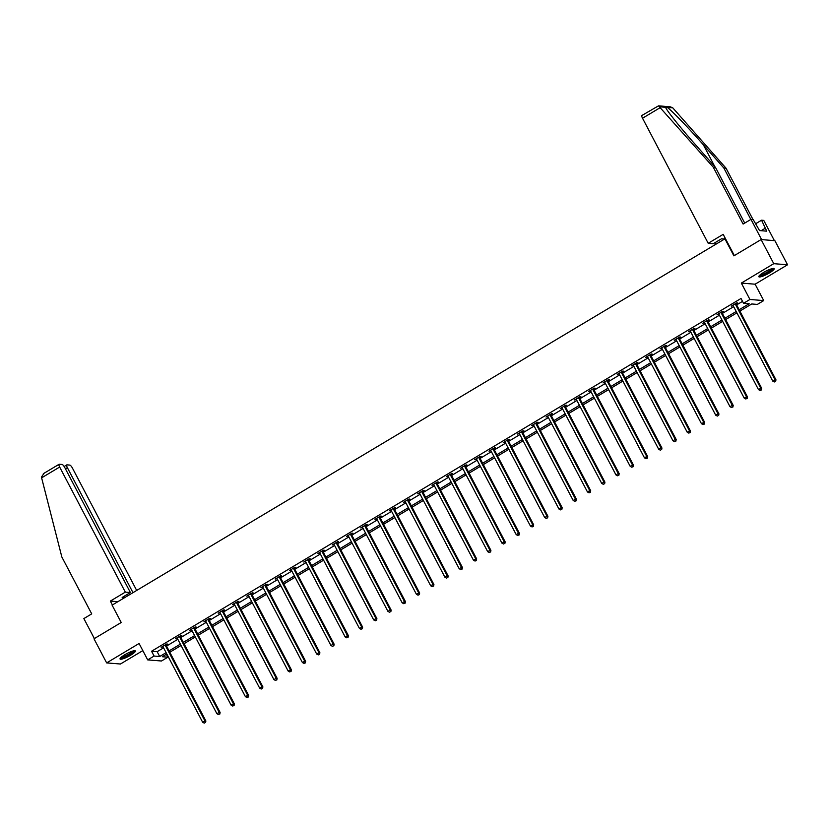 <?xml version="1.0" encoding="UTF-8"?>
<svg xmlns="http://www.w3.org/2000/svg" width="829" height="829" viewBox="0 0 829 829"><rect width="100%" height="100%" fill="white"/><g stroke="black" fill="none" stroke-linecap="round" stroke-linejoin="round"><path stroke-width="1.24" d="M130.609 655.221A8.653 1.627 152.3 0 0 135.365 650.962A8.653 1.627 152.3 0 0 124.796 654.744A8.653 1.627 152.3 0 0 120.05 659.003A8.653 1.627 152.3 0 0 130.609 655.221M769.405 272.938A8.653 1.627 152.3 0 0 774.151 268.689A8.653 1.627 152.3 0 0 763.592 272.472A8.653 1.627 152.3 0 0 758.836 276.731A8.653 1.627 152.3 0 0 769.405 272.938M166.36 654.288L167.872 657.169L161.479 661.003L147.686 659.884L154.09 656.06L159.676 656.516L166.111 652.661M725.396 238.545L112.102 605.139L121.221 622.496L93.998 638.796L106.651 662.899L120.443 664.019L142.826 650.62M724.764 238.493L733.883 255.86L761.105 239.56L774.887 240.679L787.55 264.783L773.768 263.674L741.333 283.083L749.934 299.476L763.727 300.595L757.333 304.419L751.737 303.963L739.872 311.072M741.333 283.083L755.115 284.202L787.55 264.783M755.115 284.202L763.727 300.595M761.105 239.56L773.768 263.674M739.167 309.725L749.136 303.756L743.54 303.3L741.012 298.481L151.552 651.242L157.147 651.687L163.582 647.832M166.546 646.06L177.831 639.304M180.795 637.532L192.09 630.776M195.053 629.004L206.338 622.247M209.302 620.475L220.587 613.719M223.55 611.947L234.845 605.191M237.809 603.419L249.094 596.662M252.057 594.89L263.353 588.134M266.306 586.362L277.601 579.606M280.565 577.834L291.849 571.077M294.813 569.305L306.108 562.549M309.072 560.777L320.357 554.021M323.32 552.238L334.605 545.492M337.569 543.71L348.864 536.954M351.828 535.182L363.112 528.425M366.076 526.653L377.361 519.897M380.324 518.125L391.62 511.369M394.583 509.597L405.868 502.84M408.832 501.068L420.127 494.312M423.08 492.54L434.375 485.784M437.339 484.012L448.624 477.255M451.587 475.483L462.883 468.727M465.836 466.955L477.131 460.199M480.095 458.427L491.379 451.67M494.343 449.898L505.638 443.142M508.602 441.37L519.887 434.614M522.85 432.831L534.135 426.075M537.099 424.303L548.394 417.547M551.358 415.775L562.642 409.018M565.606 407.246L576.891 400.49M579.854 398.718L591.15 391.962M594.113 390.19L605.398 383.433M608.362 381.661L619.657 374.905M622.61 373.133L633.905 366.377M636.869 364.605L648.154 357.848M651.117 356.076L662.412 349.32M665.376 347.548L676.661 340.792M679.625 339.02L690.909 332.263M693.873 330.491L705.168 323.735M708.132 321.953L719.417 315.207M722.38 313.424L733.665 306.668M736.629 304.896L742.525 301.373M736.225 303.818L737.696 302.927L736.774 302.854L731.292 306.139L733.137 305.663M721.966 312.346L723.448 311.466L722.515 311.383L717.033 314.668L718.888 314.191A1.109 1.047 -85.4 0 0 718.639 313.89L718.515 313.776M707.717 320.875L709.199 319.994L708.267 319.911L702.785 323.196L704.629 322.719A1.109 1.047 -85.4 0 0 704.391 322.419L704.267 322.305M693.469 329.403L694.94 328.522L694.008 328.439L688.526 331.724L690.381 331.248M679.21 337.931L680.692 337.051L679.759 336.968L674.278 340.253L676.132 339.776A1.109 1.047 -85.4 0 0 675.884 339.476L675.759 339.372M664.962 346.46L666.443 345.579L665.511 345.506L660.029 348.781L661.874 348.304M650.713 354.988L652.185 354.107L651.252 354.035L645.77 357.309L647.625 356.833M636.454 363.516L637.936 362.636L637.004 362.563L631.522 365.838L633.377 365.361M622.206 372.045L623.688 371.164L622.755 371.091L617.273 374.366L619.118 373.889M607.947 380.573L609.429 379.692L608.496 379.62L603.015 382.894L604.869 382.428A1.109 1.047 -85.4 0 0 604.621 382.128L604.496 382.014M593.699 389.112L595.181 388.221L594.248 388.148L588.766 391.423L590.621 390.956A1.109 1.047 -85.4 0 0 590.372 390.656L590.248 390.542M579.45 397.64L580.922 396.749L579.999 396.676L574.518 399.961L576.362 399.485M565.191 406.169L566.673 405.277L565.741 405.205L560.259 408.49L562.114 408.013A1.109 1.047 -85.4 0 0 561.865 407.713L561.741 407.599M550.943 414.697L552.425 413.806L551.492 413.733L546.01 417.018L547.865 416.541M536.695 423.225L538.166 422.334L537.233 422.262L531.752 425.546L533.607 425.07A1.109 1.047 -85.4 0 0 533.368 424.769L533.234 424.655M522.436 431.754L523.918 430.873L522.985 430.79L517.503 434.075L519.358 433.598A1.109 1.047 -85.4 0 0 519.109 433.298L518.985 433.184M508.187 440.282L509.669 439.401L508.737 439.318L503.255 442.603L505.099 442.126M493.939 448.81L495.41 447.929L494.478 447.847L488.996 451.131L490.851 450.655A1.109 1.047 -85.4 0 0 490.602 450.354L490.478 450.251M479.68 457.339L481.162 456.458L480.229 456.385L474.748 459.66L476.602 459.183M465.432 465.867L466.914 464.986L465.981 464.914L460.499 468.188L462.344 467.711M451.173 474.395L452.655 473.514L451.722 473.442L446.24 476.716L448.095 476.24M436.924 482.924L438.406 482.043L437.474 481.97L431.992 485.245L433.847 484.768M422.676 491.452L424.147 490.571L423.225 490.499L417.743 493.773L419.588 493.307A1.109 1.047 -85.4 0 0 419.35 492.996L419.215 492.892M408.417 499.991L409.899 499.099L408.966 499.027L403.485 502.301L405.34 501.835A1.109 1.047 -85.4 0 0 405.091 501.535L404.966 501.421M394.169 508.519L395.651 507.628L394.718 507.555L389.236 510.84L391.091 510.363M379.92 517.047L381.392 516.156L380.459 516.084L374.988 519.368L376.832 518.892A1.109 1.047 -85.4 0 0 376.594 518.591L376.459 518.477M365.662 525.576L367.143 524.684L366.211 524.612L360.729 527.897L362.584 527.42M351.413 534.104L352.895 533.213L351.962 533.14L346.481 536.425L348.325 535.948A1.109 1.047 -85.4 0 0 348.087 535.648L347.952 535.534M337.165 542.632L338.636 541.751L337.704 541.669L332.222 544.954L334.077 544.477A1.109 1.047 -85.4 0 0 333.838 544.176L333.704 544.062M322.906 551.161L324.388 550.28L323.455 550.197L317.973 553.482L319.828 553.005M308.657 559.689L310.139 558.808L309.207 558.725L303.725 562.01L305.569 561.534A1.109 1.047 -85.4 0 0 305.331 561.233L305.196 561.129M294.409 568.217L295.88 567.337L294.948 567.254L289.466 570.539L291.321 570.062M280.15 576.746L281.632 575.865L280.699 575.792L275.218 579.067L277.073 578.59A1.109 1.047 -85.4 0 0 276.824 578.29L276.699 578.186M265.902 585.274L267.384 584.393L266.451 584.321L260.969 587.595L262.814 587.119M251.643 593.802L253.125 592.922L252.192 592.849L246.71 596.124L248.565 595.647M237.395 602.331L238.876 601.45L237.944 601.377L232.462 604.652L234.317 604.175M223.146 610.869L224.618 609.978L223.695 609.906L218.214 613.18L220.058 612.714A1.109 1.047 -85.4 0 0 219.82 612.413L219.685 612.299M208.887 619.398L210.369 618.507L209.436 618.434L203.955 621.709L205.81 621.242M194.639 627.926L196.121 627.035L195.188 626.962L189.706 630.247L191.551 629.771A1.109 1.047 -85.4 0 0 191.312 629.47L191.188 629.356M180.39 636.454L181.862 635.563L180.929 635.491L175.447 638.776L177.302 638.299M166.132 644.983L167.613 644.092L166.681 644.019L161.199 647.304L163.054 646.827A1.109 1.047 -85.4 0 0 162.805 646.527L162.681 646.413M147.686 659.884L139.085 643.491L106.651 662.899M151.552 651.242L154.09 656.06M743.54 303.3L749.934 299.476M166.826 654.008L162.287 656.723L167.872 657.169M736.908 312.844L725.624 319.6M722.66 321.372L711.365 328.129M708.401 329.901L697.116 336.657M694.153 338.429L682.868 345.185M679.904 346.957L668.609 353.714M665.646 355.486L654.361 362.242M651.397 364.014L640.102 370.77M637.149 372.542L625.854 379.299M622.89 381.071L611.605 387.827M608.641 389.609L597.346 396.355M594.383 398.138L583.098 404.894M580.134 406.666L568.849 413.422M565.886 415.194L554.591 421.951M551.627 423.723L540.342 430.479M537.379 432.251L526.094 439.007M523.13 440.779L511.835 447.536M508.871 449.308L497.587 456.064M494.623 457.836L483.328 464.592M480.374 466.364L469.079 473.121M466.116 474.893L454.831 481.649M451.867 483.421L440.572 490.177M437.608 491.949L426.324 498.706M423.36 500.478L412.075 507.234M409.111 509.016L397.816 515.773M394.853 517.545L383.568 524.301M380.604 526.073L369.319 532.829M366.356 534.601L355.061 541.358M352.097 543.13L340.812 549.886M337.849 551.658L326.553 558.414M323.6 560.186L312.305 566.943M309.341 568.715L298.057 575.471M295.093 577.243L283.798 583.999M280.834 585.771L269.549 592.528M266.586 594.3L255.301 601.056M252.337 602.828L241.042 609.584M238.078 611.356L226.794 618.113M223.83 619.895L212.545 626.651M209.582 628.423L198.286 635.18M195.323 636.952L184.038 643.708M181.074 645.48L169.79 652.236M169.075 650.889L180.37 644.133M183.333 642.361L194.618 635.605M197.582 633.822L208.867 627.076M211.83 625.294L223.125 618.538M226.089 616.766L237.374 610.009M240.337 608.237L251.622 601.481M254.586 599.709L265.881 592.953M268.845 591.181L280.129 584.424M283.093 582.652L294.388 575.896M297.342 574.124L308.637 567.368M311.6 565.596L322.885 558.839M325.849 557.067L337.144 550.311M340.108 548.539L351.392 541.783M354.356 540.011L365.641 533.254M368.604 531.482L379.9 524.726M382.863 522.954L394.148 516.198M397.112 514.415L408.396 507.659M411.36 505.887L422.655 499.131M425.619 497.359L436.904 490.602M439.867 488.83L451.163 482.074M454.116 480.302L465.411 473.546M468.375 471.774L479.659 465.017M482.623 463.245L493.918 456.489M496.882 454.717L508.167 447.961M511.13 446.189L522.415 439.432M525.379 437.66L536.674 430.904M539.638 429.132L550.922 422.375M553.886 420.604L565.171 413.847M568.134 412.075L579.43 405.319M582.393 403.536L593.678 396.79M596.642 395.008L607.926 388.252M610.89 386.48L622.185 379.723M625.149 377.951L636.434 371.195M639.397 369.423L650.692 362.667M653.646 360.895L664.941 354.138M667.905 352.366L679.189 345.61M682.153 343.838L693.448 337.082M696.412 335.31L707.697 328.553M710.66 326.781L721.945 320.025M724.909 318.253L736.204 311.497M157.147 651.687L159.676 656.516M735.292 303.746L735.313 303.911A1.109 1.047 -85.4 0 0 735.437 304.316L775.032 379.734L772.742 381.091L733.147 305.683A1.109 1.047 -85.4 0 0 732.898 305.362L732.763 305.248M736.152 303.227L736.245 303.994A1.109 1.047 -85.4 0 0 736.37 304.388L775.954 379.806L775.032 379.734L775.281 381.413L774.369 381.962L775.281 381.413M775.654 381.444L775.954 379.806M772.742 381.091L774.369 381.962M772.742 268.503A7.482 1.409 -27.7 0 1 771.353 270.264A7.482 1.409 -27.7 0 1 764.369 274.326A7.482 1.409 -27.7 0 1 759.488 275.456M760.131 274.865A6.933 1.306 152.3 0 0 770.711 269.902A6.933 1.306 152.3 0 0 771.892 268.7M758.929 276.161A8.591 1.617 152.3 0 0 764.939 274.306A8.591 1.617 152.3 0 0 772.131 270.016A8.591 1.617 152.3 0 0 773.633 268.441M133.946 650.786A7.482 1.409 -27.7 0 1 132.557 652.547A7.482 1.409 -27.7 0 1 125.583 656.599A7.482 1.409 -27.7 0 1 120.702 657.739M121.345 657.148A6.933 1.306 152.3 0 0 131.915 652.185A6.933 1.306 152.3 0 0 133.096 650.972M120.143 658.444A8.591 1.617 152.3 0 0 126.153 656.578A8.591 1.617 152.3 0 0 133.345 652.299A8.591 1.617 152.3 0 0 134.847 650.724M750.825 219.436L723.831 168.007L726.028 168.183L672.785 107.863L670.298 106.796L658.506 105.843L713.251 167.157L715.448 167.334L744.722 223.094M723.831 168.007L703.365 144.806C688.94 128.329 670.972 109.729 667.241 107.418L665.614 107.283L665.988 108.102M713.251 167.157L743.116 224.058L750.981 219.353L753.178 219.53L759.54 230.576L766.732 231.156L761.561 220.203L755.447 223.861M761.561 220.203L763.758 220.39L774.39 240.638L761.613 239.602L750.981 219.353M726.028 168.183L752.97 219.509M734.339 255.581L723.189 234.338L708.204 243.301L642.527 118.226A3.326 0.933 -120.9 0 1 641.936 115.459L658.506 105.843M708.204 243.301L713.272 243.716L721.489 238.793L723.945 238.99M660.071 106.837L665.614 107.283C665.718 109.304 680.319 127.635 694.982 144.132L715.448 167.334M715.199 242.555L715.862 243.83M765.219 228.265L761.136 230.7M124.619 597.647L122.164 597.45L130.391 592.528L64.724 467.452A3.326 0.933 59.1 0 0 62.082 464.468L59.253 464.24A3.326 0.933 59.1 0 0 59.066 464.281A3.326 0.933 59.1 0 0 59.657 467.038L41.616 477.836L41.45 477.048L44.041 473.338M41.616 477.836L61.843 556.984L91.718 613.874L83.864 618.579L94.361 638.568M136.681 590.435L72.434 468.074A3.326 0.933 59.1 0 0 69.802 465.09L66.962 464.862A3.326 0.933 59.1 0 0 66.776 464.903A3.326 0.933 59.1 0 0 67.367 467.66L65.439 468.82M132.982 592.642L67.367 467.66M130.391 592.528L125.324 592.124L59.657 467.038M117.863 601.699L110.34 601.087L125.324 592.124M112.381 604.973L110.34 601.087M124.764 597.564L124.091 596.3M721.033 312.274L721.054 312.44A1.109 1.047 -85.4 0 0 721.178 312.844L760.773 388.262L758.494 389.63L718.898 314.212M721.904 311.756L721.986 312.523A1.109 1.047 -85.4 0 0 722.111 312.916L761.706 388.335L760.773 388.262L761.032 389.941L760.11 390.49L761.032 389.941M761.395 389.972L761.706 388.335M758.494 389.63L760.11 390.49M706.785 320.802L706.805 320.968A1.109 1.047 -85.4 0 0 706.93 321.372L746.525 396.79L744.235 398.158L704.65 322.74M707.645 320.284L707.738 321.051A1.109 1.047 -85.4 0 0 707.862 321.445L747.457 396.863L746.525 396.79L746.774 398.469L745.862 399.018L746.774 398.469M747.147 398.5L747.457 396.863M744.235 398.158L745.862 399.018M692.536 329.331L692.557 329.507A1.109 1.047 -85.4 0 0 692.681 329.901L732.266 405.319L729.986 406.687L690.391 331.268A1.109 1.047 -85.4 0 0 690.142 330.947L690.008 330.844M693.396 328.812L693.49 329.579A1.109 1.047 -85.4 0 0 693.604 329.973L733.199 405.391L732.266 405.319L732.525 407.008L731.613 407.547L732.525 407.008M732.898 407.029L733.199 405.391M729.986 406.687L731.613 407.547M678.277 337.859L678.298 338.035A1.109 1.047 -85.4 0 0 678.423 338.429L718.018 413.847L715.738 415.215L676.143 339.797M679.148 337.341L679.231 338.108A1.109 1.047 -85.4 0 0 679.355 338.501L718.95 413.92L718.018 413.847L718.266 415.536L717.354 416.075L718.266 415.536M718.639 415.567L718.95 413.92M715.738 415.215L717.354 416.075M664.029 346.387L664.05 346.563A1.109 1.047 -85.4 0 0 664.174 346.957L703.769 422.375L701.479 423.743L661.884 348.325A1.109 1.047 -85.4 0 0 661.635 348.004L661.501 347.9M664.889 345.869L664.982 346.636A1.109 1.047 -85.4 0 0 665.107 347.04L704.702 422.448L703.769 422.375L704.018 424.065L703.106 424.603L704.018 424.065M704.391 424.096L704.702 422.448M701.479 423.743L703.106 424.603M649.781 354.916L649.801 355.092A1.109 1.047 -85.4 0 0 649.915 355.486L689.51 430.904L687.231 432.272L647.636 356.853A1.109 1.047 -85.4 0 0 647.376 356.532L647.252 356.429M650.641 354.397L650.734 355.164A1.109 1.047 -85.4 0 0 650.848 355.568L690.443 430.976L689.51 430.904L689.769 432.593L688.858 433.142L689.769 432.593M690.142 432.624L690.443 430.976M687.231 432.272L688.858 433.142M635.522 363.444L635.542 363.62A1.109 1.047 -85.4 0 0 635.667 364.014L675.262 439.432L672.982 440.8L633.387 365.382A1.109 1.047 -85.4 0 0 633.128 365.061L633.004 364.957M636.392 362.926L636.475 363.693A1.109 1.047 -85.4 0 0 636.599 364.097L676.195 439.505L675.262 439.432L675.511 441.121L674.599 441.67L675.511 441.121M675.884 441.152L676.195 439.505M672.982 440.8L674.599 441.67M621.273 371.972L621.294 372.148A1.109 1.047 -85.4 0 0 621.418 372.542L661.014 447.961L658.723 449.328L619.128 373.91A1.109 1.047 -85.4 0 0 618.88 373.589L618.745 373.485M622.133 371.454L622.227 372.221A1.109 1.047 -85.4 0 0 622.351 372.625L661.946 448.033L661.014 447.961L661.262 449.65L660.35 450.199L661.262 449.65M661.635 449.681L661.946 448.033M658.723 449.328L660.35 450.199M607.025 380.501L607.046 380.677A1.109 1.047 -85.4 0 0 607.16 381.081L646.755 456.489L644.475 457.857L604.88 382.438M607.885 379.983L607.968 380.749A1.109 1.047 -85.4 0 0 608.092 381.153L647.687 456.572L646.755 456.489L647.014 458.178L646.092 458.727L647.014 458.178M647.387 458.209L647.687 456.572M644.475 457.857L646.092 458.727M592.766 389.029L592.787 389.205A1.109 1.047 -85.4 0 0 592.911 389.609L632.506 465.017L630.216 466.385L590.631 390.977M593.626 388.521L593.719 389.278A1.109 1.047 -85.4 0 0 593.844 389.682L633.439 465.1L632.506 465.017L632.755 466.706L631.843 467.255L632.755 466.706M633.128 466.737L633.439 465.1M630.216 466.385L631.843 467.255M578.518 397.557L578.538 397.733A1.109 1.047 -85.4 0 0 578.663 398.138L618.258 473.546L615.968 474.913L576.373 399.505A1.109 1.047 -85.4 0 0 576.124 399.184L575.989 399.07M579.378 397.05L579.471 397.806A1.109 1.047 -85.4 0 0 579.595 398.21L619.18 473.628L618.258 473.546L618.507 475.235L617.595 475.784L618.507 475.235M618.88 475.266L619.18 473.628M615.968 474.913L617.595 475.784M564.259 406.086L564.28 406.262A1.109 1.047 -85.4 0 0 564.404 406.666L603.999 482.074L601.719 483.442L562.124 408.034M565.129 405.578L565.212 406.334A1.109 1.047 -85.4 0 0 565.337 406.738L604.932 482.157L603.999 482.074L604.258 483.763L603.336 484.312L604.258 483.763M604.631 483.794L604.932 482.157M601.719 483.442L603.336 484.312M550.01 414.624L550.031 414.79A1.109 1.047 -85.4 0 0 550.155 415.194L589.751 490.613L587.46 491.97L547.876 416.562A1.109 1.047 -85.4 0 0 547.617 416.241L547.492 416.127M550.87 414.106L550.964 414.873A1.109 1.047 -85.4 0 0 551.088 415.267L590.683 490.685L589.751 490.613L589.999 492.291L589.087 492.84L589.999 492.291M590.372 492.322L590.683 490.685M587.46 491.97L589.087 492.84M535.762 423.153L535.783 423.318A1.109 1.047 -85.4 0 0 535.907 423.723L575.492 499.141L573.212 500.509L533.617 425.09M536.622 422.635L536.715 423.401A1.109 1.047 -85.4 0 0 536.829 423.795L576.424 499.213L575.492 499.141L575.751 500.82L574.839 501.369L575.751 500.82M576.124 500.851L576.424 499.213M573.212 500.509L574.839 501.369M521.503 431.681L521.524 431.847A1.109 1.047 -85.4 0 0 521.648 432.251L561.243 507.669L558.964 509.037L519.368 433.619M522.374 431.163L522.457 431.93A1.109 1.047 -85.4 0 0 522.581 432.323L562.176 507.742L561.243 507.669L561.492 509.348L560.58 509.897L561.492 509.348M561.865 509.379L562.176 507.742M558.964 509.037L560.58 509.897M507.255 440.209L507.275 440.386A1.109 1.047 -85.4 0 0 507.4 440.779L546.995 516.198L544.705 517.565L505.11 442.147A1.109 1.047 -85.4 0 0 504.861 441.826L504.726 441.722M508.115 439.691L508.208 440.458A1.109 1.047 -85.4 0 0 508.332 440.852L547.928 516.27L546.995 516.198L547.244 517.876L546.332 518.426L547.244 517.876M547.617 517.907L547.928 516.27M544.705 517.565L546.332 518.426M493.006 448.738L493.027 448.914A1.109 1.047 -85.4 0 0 493.151 449.308L532.736 524.726L530.456 526.094L490.861 450.675M493.866 448.22L493.96 448.986A1.109 1.047 -85.4 0 0 494.074 449.38L533.669 524.798L532.736 524.726L532.995 526.415L532.083 526.954L532.995 526.415M533.368 526.436L533.669 524.798M530.456 526.094L532.083 526.954M478.747 457.266L478.768 457.442A1.109 1.047 -85.4 0 0 478.893 457.836L518.488 533.254L516.208 534.622L476.613 459.204A1.109 1.047 -85.4 0 0 476.354 458.883L476.229 458.779M479.618 456.748L479.701 457.515A1.109 1.047 -85.4 0 0 479.825 457.909L519.42 533.327L518.488 533.254L518.736 534.943L517.824 535.482L518.736 534.943M519.109 534.974L519.42 533.327M516.208 534.622L517.824 535.482M464.499 465.794L464.52 465.971A1.109 1.047 -85.4 0 0 464.644 466.364L504.239 541.783L501.949 543.15L462.354 467.732A1.109 1.047 -85.4 0 0 462.105 467.411L461.971 467.307M465.359 465.276L465.452 466.043A1.109 1.047 -85.4 0 0 465.577 466.447L505.172 541.855L504.239 541.783L504.488 543.472L503.576 544.011L504.488 543.472M504.861 543.503L505.172 541.855M501.949 543.15L503.576 544.011M450.251 474.323L450.271 474.499A1.109 1.047 -85.4 0 0 450.385 474.893L489.98 550.311L487.701 551.679L448.106 476.26A1.109 1.047 -85.4 0 0 447.847 475.939L447.722 475.836M451.111 473.805L451.194 474.571A1.109 1.047 -85.4 0 0 451.318 474.976L490.913 550.383L489.98 550.311L490.24 552L489.317 552.549L490.24 552M490.613 552.031L490.913 550.383M487.701 551.679L489.317 552.549M435.992 482.851L436.013 483.027A1.109 1.047 -85.4 0 0 436.137 483.421L475.732 558.839L473.452 560.207L433.857 484.789A1.109 1.047 -85.4 0 0 433.598 484.468L433.474 484.364M436.852 482.333L436.945 483.1A1.109 1.047 -85.4 0 0 437.07 483.504L476.665 558.912L475.732 558.839L475.981 560.528L475.069 561.078L475.981 560.528M476.354 560.559L476.665 558.912M473.452 560.207L475.069 561.078M421.743 491.379L421.764 491.556A1.109 1.047 -85.4 0 0 421.888 491.96L461.484 567.368L459.193 568.735L419.598 493.317M422.603 490.861L422.697 491.628A1.109 1.047 -85.4 0 0 422.821 492.032L462.406 567.44L461.484 567.368L461.732 569.057L460.82 569.606L461.732 569.057M462.105 569.088L462.406 567.44M459.193 568.735L460.82 569.606M407.495 499.908L407.505 500.084A1.109 1.047 -85.4 0 0 407.63 500.488L447.225 575.896L444.945 577.264L405.35 501.856M408.355 499.39L408.438 500.156A1.109 1.047 -85.4 0 0 408.562 500.561L448.157 575.979L447.225 575.896L447.484 577.585L446.562 578.134L447.484 577.585M447.857 577.616L448.157 575.979M444.945 577.264L446.562 578.134M393.236 508.436L393.257 508.612A1.109 1.047 -85.4 0 0 393.381 509.016L432.976 584.424L430.686 585.792L391.101 510.384A1.109 1.047 -85.4 0 0 390.842 510.063L390.718 509.949M394.096 507.928L394.189 508.685A1.109 1.047 -85.4 0 0 394.314 509.089L433.909 584.507L432.976 584.424L433.225 586.113L432.313 586.663L433.225 586.113M433.598 586.144L433.909 584.507M430.686 585.792L432.313 586.663M378.988 516.964L379.008 517.141A1.109 1.047 -85.4 0 0 379.133 517.545L418.718 592.953L416.438 594.32L376.843 518.913M379.848 516.457L379.941 517.213A1.109 1.047 -85.4 0 0 380.065 517.617L419.65 593.036L418.718 592.953L418.977 594.642L418.065 595.191L418.977 594.642M419.35 594.673L419.65 593.036M416.438 594.32L418.065 595.191M364.729 525.493L364.75 525.669A1.109 1.047 -85.4 0 0 364.874 526.073L404.469 601.491L402.189 602.849L362.594 527.441A1.109 1.047 -85.4 0 0 362.335 527.12L362.211 527.006M365.599 524.985L365.682 525.752A1.109 1.047 -85.4 0 0 365.807 526.146L405.402 601.564L404.469 601.491L404.718 603.17L403.806 603.719L404.718 603.17M405.091 603.201L405.402 601.564M402.189 602.849L403.806 603.719M350.48 534.031L350.501 534.197A1.109 1.047 -85.4 0 0 350.626 534.601L390.221 610.02L387.931 611.377L348.335 535.969M351.341 533.513L351.434 534.28A1.109 1.047 -85.4 0 0 351.558 534.674L391.153 610.092L390.221 610.02L390.469 611.698L389.557 612.248L390.469 611.698M390.842 611.729L391.153 610.092M387.931 611.377L389.557 612.248M336.232 542.56L336.253 542.726A1.109 1.047 -85.4 0 0 336.377 543.13L375.962 618.548L373.682 619.916L334.087 544.498M337.092 542.042L337.185 542.808A1.109 1.047 -85.4 0 0 337.299 543.202L376.894 618.621L375.962 618.548L376.221 620.227L375.309 620.776L376.221 620.227M376.594 620.258L376.894 618.621M373.682 619.916L375.309 620.776M321.973 551.088L321.994 551.254A1.109 1.047 -85.4 0 0 322.118 551.658L361.713 627.076L359.434 628.444L319.839 553.026A1.109 1.047 -85.4 0 0 319.579 552.705L319.455 552.591M322.844 550.57L322.927 551.337A1.109 1.047 -85.4 0 0 323.051 551.731L362.646 627.149L361.713 627.076L361.962 628.755L361.05 629.304L361.962 628.755M362.335 628.786L362.646 627.149M359.434 628.444L361.05 629.304M307.725 559.616L307.746 559.793A1.109 1.047 -85.4 0 0 307.87 560.186L347.465 635.605L345.175 636.973L305.58 561.554M308.585 559.098L308.678 559.865A1.109 1.047 -85.4 0 0 308.802 560.259L348.398 635.677L347.465 635.605L347.714 637.294L346.802 637.833L347.714 637.294M348.087 637.314L348.398 635.677M345.175 636.973L346.802 637.833M293.476 568.145L293.497 568.321A1.109 1.047 -85.4 0 0 293.611 568.715L333.206 644.133L330.926 645.501L291.331 570.083A1.109 1.047 -85.4 0 0 291.072 569.761L290.948 569.658M294.336 567.627L294.419 568.393A1.109 1.047 -85.4 0 0 294.544 568.787L334.139 644.206L333.206 644.133L333.465 645.822L332.553 646.361L333.465 645.822M333.838 645.853L334.139 644.206M330.926 645.501L332.553 646.361M279.218 576.673L279.238 576.849A1.109 1.047 -85.4 0 0 279.363 577.243L318.958 652.661L316.678 654.029L277.083 578.611M280.078 576.155L280.171 576.922A1.109 1.047 -85.4 0 0 280.295 577.326L319.89 652.734L318.958 652.661L319.206 654.35L318.295 654.889L319.206 654.35M319.579 654.382L319.89 652.734M316.678 654.029L318.295 654.889M264.969 585.201L264.99 585.378A1.109 1.047 -85.4 0 0 265.114 585.771L304.709 661.19L302.419 662.558L262.824 587.139A1.109 1.047 -85.4 0 0 262.575 586.818L262.441 586.714M265.829 584.683L265.922 585.45A1.109 1.047 -85.4 0 0 266.047 585.854L305.632 661.262L304.709 661.19L304.958 662.879L304.046 663.428L304.958 662.879M305.331 662.91L305.632 661.262M302.419 662.558L304.046 663.428M250.721 593.73L250.731 593.906A1.109 1.047 -85.4 0 0 250.855 594.3L290.451 669.718L288.171 671.086L248.576 595.668A1.109 1.047 -85.4 0 0 248.317 595.346L248.192 595.243M251.581 593.212L251.664 593.978A1.109 1.047 -85.4 0 0 251.788 594.383L291.383 669.791L290.451 669.718L290.71 671.407L289.787 671.956L290.71 671.407M291.083 671.438L291.383 669.791M288.171 671.086L289.787 671.956M236.462 602.258L236.483 602.434A1.109 1.047 -85.4 0 0 236.607 602.828L276.202 678.246L273.912 679.614L234.327 604.196A1.109 1.047 -85.4 0 0 234.068 603.875L233.944 603.771M237.322 601.74L237.415 602.507A1.109 1.047 -85.4 0 0 237.54 602.911L277.135 678.319L276.202 678.246L276.451 679.935L275.539 680.485L276.451 679.935M276.824 679.967L277.135 678.319M273.912 679.614L275.539 680.485M222.213 610.786L222.234 610.963A1.109 1.047 -85.4 0 0 222.359 611.367L261.954 686.775L259.664 688.143L220.068 612.724M223.074 610.268L223.167 611.035A1.109 1.047 -85.4 0 0 223.291 611.439L262.876 686.858L261.954 686.775L262.202 688.464L261.29 689.013L262.202 688.464M262.575 688.495L262.876 686.858M259.664 688.143L261.29 689.013M207.955 619.315L207.975 619.491A1.109 1.047 -85.4 0 0 208.1 619.895L247.695 695.303L245.415 696.671L205.82 621.263A1.109 1.047 -85.4 0 0 205.561 620.942L205.437 620.828M208.825 618.807L208.908 619.564A1.109 1.047 -85.4 0 0 209.032 619.968L248.627 695.386L247.695 695.303L247.954 696.992L247.032 697.541L247.954 696.992M248.317 697.023L248.627 695.386M245.415 696.671L247.032 697.541M193.706 627.843L193.727 628.019A1.109 1.047 -85.4 0 0 193.851 628.423L233.446 703.831L231.156 705.199L191.572 629.791M194.566 627.335L194.66 628.092A1.109 1.047 -85.4 0 0 194.784 628.496L234.379 703.914L233.446 703.831L233.695 705.52L232.783 706.07L233.695 705.52M234.068 705.552L234.379 703.914M231.156 705.199L232.783 706.07M179.458 636.371L179.478 636.548A1.109 1.047 -85.4 0 0 179.603 636.952L219.188 712.36L216.908 713.728L177.313 638.32A1.109 1.047 -85.4 0 0 177.064 637.998L176.929 637.884M180.318 635.864L180.411 636.62A1.109 1.047 -85.4 0 0 180.525 637.024L220.12 712.443L219.188 712.36L219.447 714.049L218.535 714.598L219.447 714.049M219.82 714.08L220.12 712.443M216.908 713.728L218.535 714.598M165.199 644.91L165.22 645.076A1.109 1.047 -85.4 0 0 165.344 645.48L204.939 720.898L202.659 722.256L163.064 646.848M166.069 644.392L166.152 645.159A1.109 1.047 -85.4 0 0 166.277 645.553L205.872 720.971L204.939 720.898L205.188 722.577L204.276 723.126L205.188 722.577M205.561 722.608L205.872 720.971M202.659 722.256L204.276 723.126M735.313 303.911L736.245 303.994M735.437 304.316L736.37 304.388M672.785 107.863L667.241 107.418M660.568 107.428L642.527 118.226M714.816 166.619L703.365 144.806M721.054 312.44L721.986 312.523M721.178 312.844L722.111 312.916M706.805 320.968L707.738 321.051M706.93 321.372L707.862 321.445M692.557 329.507L693.49 329.579M692.681 329.901L693.604 329.973M678.298 338.035L679.231 338.108M678.423 338.429L679.355 338.501M664.05 346.563L664.982 346.636M664.174 346.957L665.107 347.04M649.801 355.092L650.734 355.164M649.915 355.486L650.848 355.568M635.542 363.62L636.475 363.693M635.667 364.014L636.599 364.097M621.294 372.148L622.227 372.221M621.418 372.542L622.351 372.625M607.046 380.677L607.968 380.749M607.16 381.081L608.092 381.153M592.787 389.205L593.719 389.278M592.911 389.609L593.844 389.682M578.538 397.733L579.471 397.806M578.663 398.138L579.595 398.21M564.28 406.262L565.212 406.334M564.404 406.666L565.337 406.738M550.031 414.79L550.964 414.873M550.155 415.194L551.088 415.267M535.783 423.318L536.715 423.401M535.907 423.723L536.829 423.795M521.524 431.847L522.457 431.93M521.648 432.251L522.581 432.323M507.275 440.386L508.208 440.458M507.4 440.779L508.332 440.852M493.027 448.914L493.96 448.986M493.151 449.308L494.074 449.38M478.768 457.442L479.701 457.515M478.893 457.836L479.825 457.909M464.52 465.971L465.452 466.043M464.644 466.364L465.577 466.447M450.271 474.499L451.194 474.571M450.385 474.893L451.318 474.976M436.013 483.027L436.945 483.1M436.137 483.421L437.07 483.504M421.764 491.556L422.697 491.628M421.888 491.96L422.821 492.032M407.505 500.084L408.438 500.156M407.63 500.488L408.562 500.561M393.257 508.612L394.189 508.685M393.381 509.016L394.314 509.089M379.008 517.141L379.941 517.213M379.133 517.545L380.065 517.617M364.75 525.669L365.682 525.752M364.874 526.073L365.807 526.146M350.501 534.197L351.434 534.28M350.626 534.601L351.558 534.674M336.253 542.726L337.185 542.808M336.377 543.13L337.299 543.202M321.994 551.254L322.927 551.337M322.118 551.658L323.051 551.731M307.746 559.793L308.678 559.865M307.87 560.186L308.802 560.259M293.497 568.321L294.419 568.393M293.611 568.715L294.544 568.787M279.238 576.849L280.171 576.922M279.363 577.243L280.295 577.326M264.99 585.378L265.922 585.45M265.114 585.771L266.047 585.854M250.731 593.906L251.664 593.978M250.855 594.3L251.788 594.383M236.483 602.434L237.415 602.507M236.607 602.828L237.54 602.911M222.234 610.963L223.167 611.035M222.359 611.367L223.291 611.439M207.975 619.491L208.908 619.564M208.1 619.895L209.032 619.968M193.727 628.019L194.66 628.092M193.851 628.423L194.784 628.496M179.478 636.548L180.411 636.62M179.603 636.952L180.525 637.024M165.22 645.076L166.152 645.159M165.344 645.48L166.277 645.553M66.776 464.903L64.144 466.478M59.066 464.281L43.315 473.701"/></g></svg>
